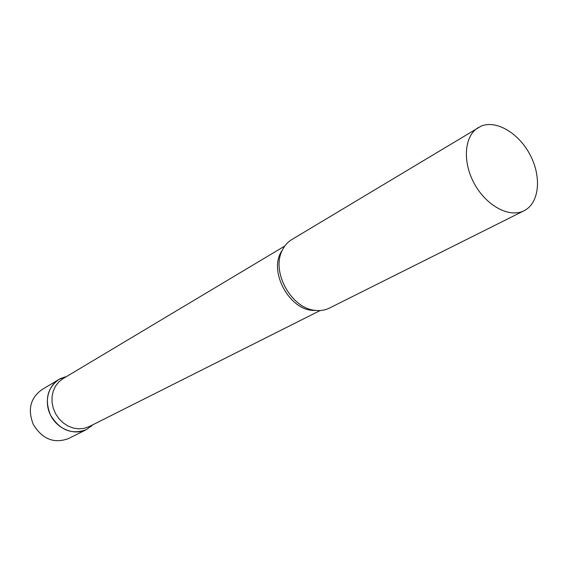 <?xml version="1.0" encoding="UTF-8"?>
<svg xmlns="http://www.w3.org/2000/svg" width="566" height="566" viewBox="0 0 566 566"><rect width="100%" height="100%" fill="white"/><g stroke="black" fill="none" stroke-linecap="round" stroke-linejoin="round"><path stroke-width="0.85" d="M50.501 415.083C44.459 399.893 47.247 388.028 58.864 379.475L66.427 376.616L61.022 378.336C48.634 383.882 43.525 401.181 50.501 415.083C57.286 429.078 74.273 435.82 86.365 429.629L92.874 424.755L86.4 429.615C71.748 435.006 59.784 430.167 50.501 415.083M284.79 246.04L63.01 378.661L58.843 381.909L55.525 386.125L53.218 391.127L52.044 396.667L52.058 402.49L53.268 408.298L55.624 413.824L59.006 418.783L63.251 422.943L68.139 426.099L73.446 428.101L78.9 428.858L84.249 428.342L89.393 426.502M478.376 127.506C464.311 135.663 462.181 161.756 474.407 183.809C486.442 205.974 509.598 218.214 524.045 210.75L524.088 210.729C539.165 203.286 541.825 177.583 530.491 155.6C519.369 133.512 496.552 119.589 481.072 126.147L291.759 239.595C287.578 242.128 284.365 245.814 282.116 250.646C271.164 271.765 291.186 308.222 314.88 310.302C320.151 310.996 324.976 310.267 329.348 308.116L329.426 308.074M68.465 438.586L68.465 438.579C54.081 443.871 42.379 439.195 33.359 424.542C27.501 409.763 30.281 398.174 41.707 389.783L58.864 379.475M282.3 250.257C267.223 270.484 290.16 312.234 315.319 310.359M86.4 429.615L68.5 438.565M66.081 376.822L64.121 377.168M92.513 424.939L91.168 426.41M89.308 426.545L320.207 310.515M329.384 308.095L524.088 210.729"/></g></svg>
